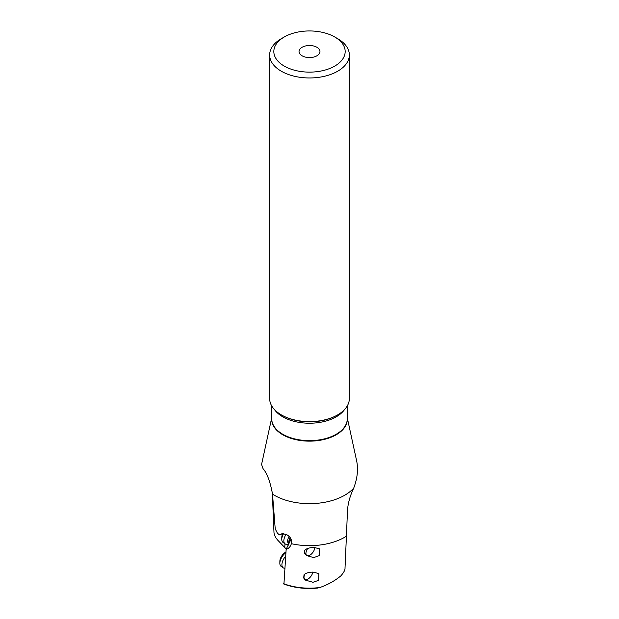 <?xml version="1.0" encoding="UTF-8"?>
<svg xmlns="http://www.w3.org/2000/svg" width="619" height="619" viewBox="0 0 619 619"><rect width="100%" height="100%" fill="white"/><g stroke="black" fill="none" stroke-linecap="round" stroke-linejoin="round"><path stroke-width="0.93" d="M272.298 492.051L273.985 532.549C274.186 535.149 275.579 537.841 278.163 540.642L286.605 549.424M288.268 544.109L287.773 544.225A9.208 4.728 -55.1 0 1 285.111 543.884A9.208 4.728 -55.1 0 1 286.055 534.305C290.419 536.611 292.183 539.745 291.363 543.691A49.806 28.76 0 0 0 346.416 536.216L347.491 510.443C347.971 503.247 350.045 495.811 353.728 488.128A49.806 28.76 180 0 1 274.279 495.231A49.806 28.76 180 0 1 272.522 494.171C270.294 481.845 267.137 473.342 263.044 468.668L261.566 464.49L271.741 417.724M286.071 534.305L281.877 533.756L279.331 534.901L277.327 533.021L275.223 528.92L272.522 494.171M291.41 543.467L291.363 543.691C290.443 546.732 288.709 548.581 286.156 549.254L291.062 539.188M346.416 536.216L345.015 568.118C345.147 570.014 343.754 572.606 340.837 575.894C334.771 580.877 327.807 584.738 319.938 587.485L317.733 588.05A46.526 26.865 180 0 1 283.935 584.057L286.156 549.254M304.238 574.548A6.275 3.227 124.9 0 0 303.975 575.314L304.037 574.749C305.569 573.155 308.556 572.266 312.99 572.08L318.847 573.589L318.646 580.336L312.974 582.278L305.639 580.173L303.728 577.573A6.275 3.227 124.9 0 0 304.563 579.175L304.858 579.376A6.275 3.227 -55.1 0 1 304.827 574.076M303.975 575.314L303.728 577.573M304.54 550.817L304.316 552.782L306.567 555.56L313.717 557.58L319.381 555.599L319.59 548.844L313.794 547.374C308.626 547.745 305.538 548.891 304.54 550.817M353.728 488.128L354.331 486.395C357.527 477.241 358.293 468.722 356.637 460.83L347.259 417.724M302.103 55.811A10.461 6.035 0 0 0 313.5 57.118A10.461 6.035 0 0 0 319.961 51.539A10.461 6.035 0 0 0 316.897 47.268A10.461 6.035 0 0 0 305.5 45.961A10.461 6.035 0 0 0 299.039 51.539A10.461 6.035 0 0 0 302.103 55.811M283.827 584.042C294.304 587.903 305.662 589.242 317.903 588.042L317.733 588.05M337.68 38.688L334.717 36.978A35.662 20.589 180 0 1 334.717 66.101A35.662 20.589 180 0 1 284.283 66.101A35.662 20.589 180 0 1 284.283 36.978A35.662 20.589 180 0 1 334.717 36.978L337.68 38.688A39.848 23.004 180 0 1 349.348 54.959A39.848 23.004 180 0 1 324.751 76.214A39.848 23.004 180 0 1 281.32 71.224A39.848 23.004 180 0 1 269.652 54.959A39.848 23.004 180 0 1 281.32 38.688L284.283 36.978M269.652 54.959L269.652 398.597A39.848 23.004 0 0 0 281.32 414.862A39.848 23.004 0 0 0 337.68 414.862A39.848 23.004 0 0 0 349.348 398.597L349.348 54.959M282.109 415.318L281.32 414.862L282.109 415.318A38.734 22.361 0 0 0 282.156 415.341A38.734 22.361 0 0 0 336.891 415.318L337.68 414.862M283.27 533.516L279.331 534.901M319.938 587.485A46.99 27.128 0 0 1 283.664 583.694L283.935 584.057M290.458 537.95A10.043 5.161 124.9 0 0 288.284 543.939A10.043 5.161 124.9 0 0 288.245 544.658A10.043 5.161 124.9 0 0 288.245 544.859M290.543 538.089A10.461 5.378 124.9 0 0 288.284 544.31A10.461 5.378 124.9 0 0 288.237 545.068A10.461 5.378 124.9 0 0 288.245 545.231M304.772 550.453A6.275 3.227 124.9 0 0 304.695 553.657M305.182 554.33A6.275 3.227 124.9 0 0 305.322 554.438L306.792 555.467A6.275 3.227 -55.1 0 1 307.775 548.426M305.631 579.678A6.484 3.335 -55.1 0 1 304.842 579.554M312.835 572.08A6.275 3.227 -55.1 0 1 307.991 579.059A6.275 3.227 -55.1 0 1 304.858 579.376M284.748 568.273A9.208 4.728 -55.1 0 1 283.177 567.801A9.208 4.728 -55.1 0 1 285.638 556.172M285.908 552.512A9.208 4.728 124.9 0 0 279.842 563.236A9.208 4.728 124.9 0 0 281.119 566.362L283.177 567.801M285.947 552.055A7.111 3.652 124.9 0 0 285.444 552.318A7.111 3.652 124.9 0 0 279.865 561.201L279.842 563.236M314.847 547.413A6.275 3.227 -55.1 0 1 309.926 555.15A6.275 3.227 -55.1 0 1 306.792 555.467M283.502 533.694A9.208 4.728 124.9 0 0 281.777 539.319A9.208 4.728 124.9 0 0 283.045 542.445L285.111 543.884M282.736 533.702A7.111 3.652 124.9 0 0 281.792 537.292L281.777 539.319M284.972 543.792L284.794 547.49M347.259 418.196A37.805 21.827 180 0 1 324.898 439.258A37.805 21.827 180 0 1 282.806 434.778A37.805 21.827 180 0 1 282.767 434.762A37.805 21.827 180 0 1 271.741 418.196M344.551 409.538A37.759 21.797 180 0 1 282.844 416.873A37.759 21.797 180 0 1 282.806 416.85A37.759 21.797 180 0 1 274.449 409.538M271.741 405.948L271.741 418.846A37.759 21.797 0 0 0 282.806 434.267A37.759 21.797 0 0 0 282.844 434.283A37.759 21.797 0 0 0 323.977 438.979A37.759 21.797 0 0 0 347.259 418.846L347.259 405.948M290.156 537.485A6.275 3.227 124.9 0 0 288.918 541.176M288.384 543.188A6.763 3.474 -55.1 0 1 289.197 536.356M288.245 544.658L288.237 545.068"/></g></svg>
